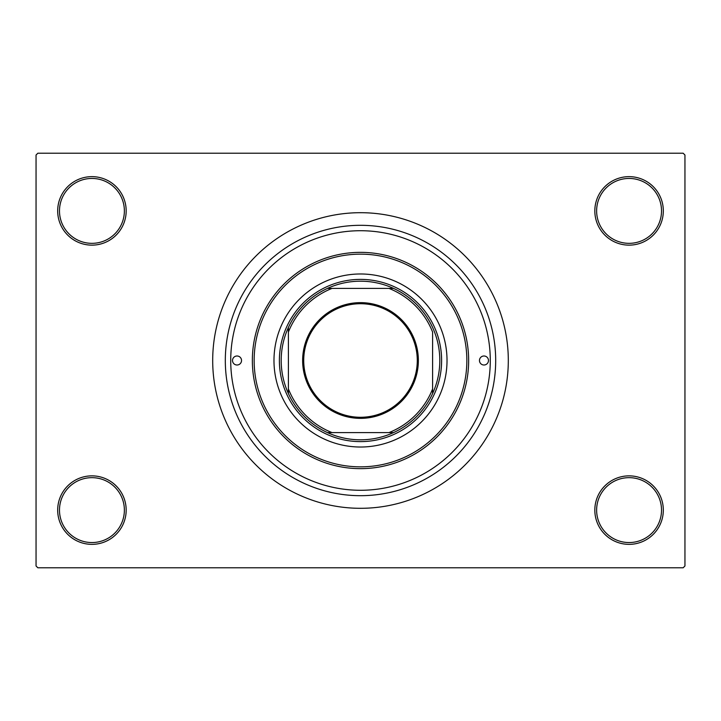 <?xml version="1.0" encoding="UTF-8"?>
<svg xmlns="http://www.w3.org/2000/svg" width="721" height="721" viewBox="0 0 721 721"><rect width="100%" height="100%" fill="white"/><g stroke="black" fill="none" stroke-linecap="round" stroke-linejoin="round"><path stroke-width="1.08" d="M594.825 510.108A34.248 34.248 0 0 1 629.072 475.86A34.248 34.248 0 0 1 663.32 510.108A34.248 34.248 0 0 1 629.072 544.355A34.248 34.248 0 0 1 594.825 510.108M661.518 510.108A32.445 32.445 0 0 0 629.072 477.663A32.445 32.445 0 0 0 596.627 510.108A32.445 32.445 0 0 0 629.072 542.553A32.445 32.445 0 0 0 661.518 510.108M57.68 510.108A34.248 34.248 0 0 1 91.927 475.86A34.248 34.248 0 0 1 126.175 510.108A34.248 34.248 0 0 1 91.927 544.355A34.248 34.248 0 0 1 57.68 510.108M124.373 510.108A32.445 32.445 0 0 0 91.927 477.663A32.445 32.445 0 0 0 59.483 510.108A32.445 32.445 0 0 0 91.927 542.553A32.445 32.445 0 0 0 124.373 510.108M57.68 210.893A34.248 34.248 0 0 1 91.927 176.645A34.248 34.248 0 0 1 126.175 210.893A34.248 34.248 0 0 1 91.927 245.14A34.248 34.248 0 0 1 57.68 210.893M124.373 210.893A32.445 32.445 0 0 0 91.927 178.447A32.445 32.445 0 0 0 59.483 210.893A32.445 32.445 0 0 0 91.927 243.338A32.445 32.445 0 0 0 124.373 210.893M594.825 210.893A34.248 34.248 0 0 1 629.072 176.645A34.248 34.248 0 0 1 663.32 210.893A34.248 34.248 0 0 1 629.072 245.14A34.248 34.248 0 0 1 594.825 210.893M661.518 210.893A32.445 32.445 0 0 0 629.072 178.447A32.445 32.445 0 0 0 596.627 210.893A32.445 32.445 0 0 0 629.072 243.338A32.445 32.445 0 0 0 661.518 210.893M225.312 360.5A135.188 135.188 0 0 1 360.5 225.312A135.188 135.188 0 0 1 495.688 360.5A135.188 135.188 0 0 1 360.5 495.688A135.188 135.188 0 0 1 225.312 360.5M212.695 360.5A147.805 147.805 0 0 0 360.5 508.305A147.805 147.805 0 0 0 508.305 360.5A147.805 147.805 0 0 0 360.5 212.695A147.805 147.805 0 0 0 212.695 360.5M683.148 567.788L37.852 567.788L36.05 565.985L36.05 155.015L37.852 153.213L683.148 153.213L684.95 155.015L684.95 565.985L683.148 567.788M232.523 360.5A4.506 4.506 0 0 0 237.029 365.006A4.506 4.506 0 0 0 241.535 360.5A4.506 4.506 0 0 0 237.029 355.994A4.506 4.506 0 0 0 232.523 360.5M479.465 360.5A4.506 4.506 0 0 0 483.971 365.006A4.506 4.506 0 0 0 488.478 360.5A4.506 4.506 0 0 0 483.971 355.994A4.506 4.506 0 0 0 479.465 360.5M273.98 360.5A86.52 86.52 0 0 0 360.5 447.02A86.52 86.52 0 0 0 447.02 360.5A86.52 86.52 0 0 0 360.5 273.98A86.52 86.52 0 0 0 273.98 360.5M466.848 360.5A106.347 106.347 0 0 0 360.5 254.153A106.347 106.347 0 0 0 254.153 360.5A106.347 106.347 0 0 0 360.5 466.848A106.347 106.347 0 0 0 466.848 360.5M252.35 360.5A108.15 108.15 0 0 1 360.5 252.35A108.15 108.15 0 0 1 468.65 360.5A108.15 108.15 0 0 1 360.5 468.65A108.15 108.15 0 0 1 252.35 360.5M490.28 360.5A129.78 129.78 0 0 0 360.5 230.72A129.78 129.78 0 0 0 230.72 360.5A129.78 129.78 0 0 0 360.5 490.28A129.78 129.78 0 0 0 490.28 360.5M360.5 302.64A57.86 57.86 0 0 1 418.36 360.5A57.86 57.86 0 0 1 360.5 418.36A57.86 57.86 0 0 1 302.64 360.5A57.86 57.86 0 0 1 360.5 302.64M360.5 417.279A56.779 56.779 0 0 0 417.279 360.5A56.779 56.779 0 0 0 360.5 303.721A56.779 56.779 0 0 0 303.721 360.5A56.779 56.779 0 0 0 360.5 417.279M360.5 281.19A79.31 79.31 0 0 0 327.46 288.4L332.057 288.4L327.46 288.4A79.31 79.31 0 0 0 288.4 393.54L288.4 388.943L288.4 393.54A79.31 79.31 0 0 0 393.54 432.6L388.943 432.6L393.54 432.6A79.31 79.31 0 0 0 432.6 393.54L432.6 332.057A77.507 77.507 0 0 0 388.943 288.4L332.057 288.4A77.507 77.507 0 0 0 288.4 332.057L288.4 388.943A77.507 77.507 0 0 0 332.057 432.6L388.943 432.6A77.507 77.507 0 0 0 432.6 388.943L432.6 393.54A79.31 79.31 0 0 0 393.54 288.4L388.943 288.4L393.54 288.4A79.31 79.31 0 0 0 360.5 281.19M360.5 441.613A81.112 81.112 0 0 1 279.387 360.5A81.112 81.112 0 0 1 360.5 279.387A81.112 81.112 0 0 1 441.613 360.5A81.112 81.112 0 0 1 360.5 441.613M327.46 432.6L332.057 432.6L327.46 432.6M288.4 327.46L288.4 332.057L288.4 327.46"/></g></svg>
